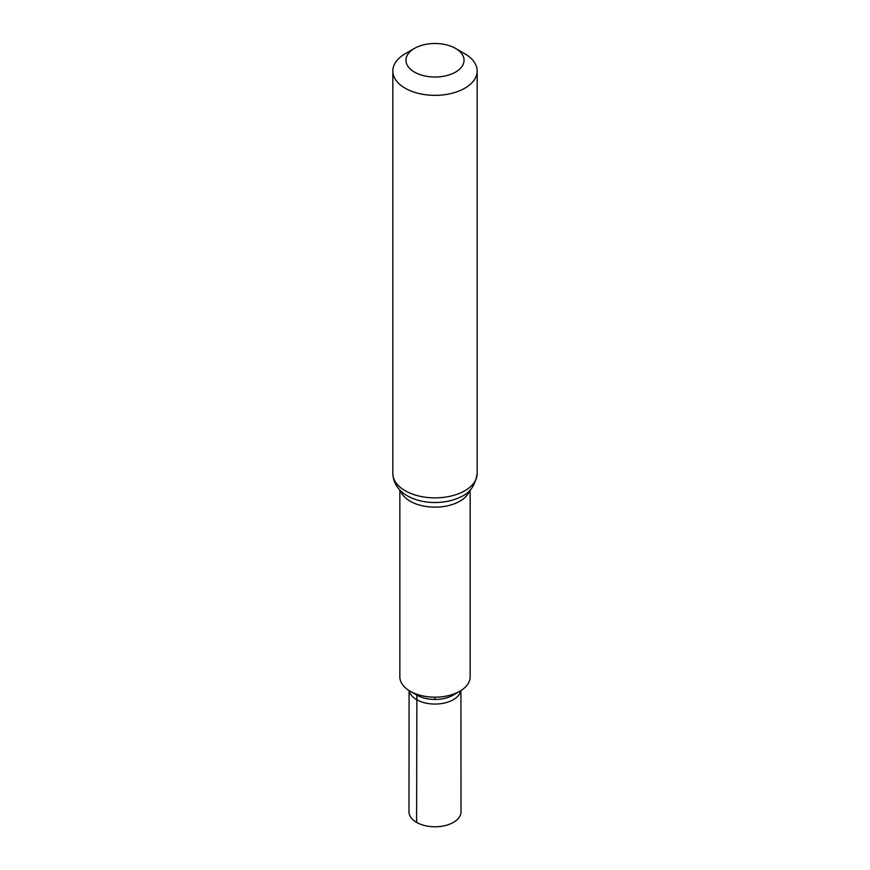 <?xml version="1.0" encoding="UTF-8"?>
<svg xmlns="http://www.w3.org/2000/svg" width="870" height="870" viewBox="0 0 870 870"><rect width="100%" height="100%" fill="white"/><g stroke="black" fill="none" stroke-linecap="round" stroke-linejoin="round"><path stroke-width="1.3" d="M470.148 489.984L470.148 676.893A35.148 20.293 180 0 1 459.849 691.237A35.148 20.293 180 0 1 410.151 691.237A35.148 20.293 180 0 1 399.852 676.893L399.852 489.984M410.172 691.248A35.083 20.26 0 0 0 410.194 691.258L410.194 691.258A35.083 20.26 0 0 0 459.806 691.258A35.083 20.26 0 0 0 459.828 691.248M414.468 72.112A29.036 16.758 180 0 1 414.468 48.405A29.036 16.758 180 0 1 455.532 48.405A29.036 16.758 180 0 1 455.532 72.112A29.036 16.758 180 0 1 414.468 72.112M455.532 48.405L464.83 53.777A42.173 24.349 180 0 1 477.173 70.992A42.173 24.349 180 0 1 451.138 93.492A42.173 24.349 180 0 1 405.181 88.218A42.173 24.349 180 0 1 392.827 70.992A42.173 24.349 180 0 1 405.17 53.777L414.468 48.405M459.806 691.258L453.129 695.119A25.632 14.801 180 0 1 416.871 695.119L410.194 691.258A35.083 20.26 0 0 0 459.806 691.258L459.849 691.237M409.226 690.693A25.915 14.964 0 0 0 416.676 699.676A25.915 14.964 0 0 0 443.624 703.21A25.915 14.964 0 0 0 460.774 690.693M416.871 695.119L410.194 691.258L416.871 695.119L416.61 822.389A26.013 15.018 180 0 1 408.987 811.764L409.085 690.595M460.915 690.595L461.013 811.764A26.013 15.018 180 0 1 444.962 825.641A26.013 15.018 180 0 1 416.61 822.389M435 699.458L435 697.196M469.55 490.593A35.148 20.293 180 0 1 445.396 506.242A35.148 20.293 180 0 1 410.151 501.207A35.148 20.293 180 0 1 400.45 490.593M477.173 70.992L477.173 473.519A42.173 24.349 180 0 1 451.138 496.02A42.173 24.349 180 0 1 405.181 490.745A42.173 24.349 180 0 1 392.827 473.519C393.316 485.558 401.559 492.692 407.508 495.889L409.291 496.868A38.661 22.326 180 0 1 407.66 495.976M477.173 473.519C475.227 485.525 469.735 493.312 460.708 496.868A38.661 22.326 180 0 1 409.291 496.868M392.827 70.992L392.827 473.519"/></g></svg>
